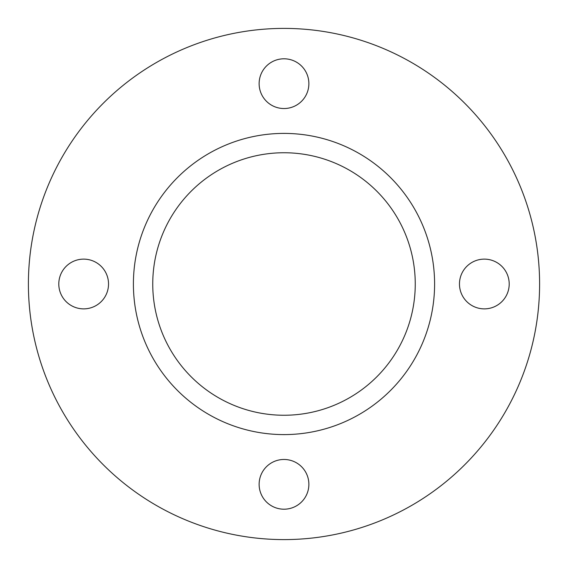 <?xml version="1.0" encoding="UTF-8"?>
<svg xmlns="http://www.w3.org/2000/svg" width="568" height="568" viewBox="0 0 568 568"><rect width="100%" height="100%" fill="white"/><g stroke="black" fill="none" stroke-linecap="round" stroke-linejoin="round"><path stroke-width="0.85" d="M284 152.749A131.251 131.251 0 0 0 152.749 284A131.251 131.251 0 0 0 284 415.251A131.251 131.251 0 0 0 415.251 284A131.251 131.251 0 0 0 284 152.749M284 434.598A150.598 150.598 0 0 0 434.598 284A150.598 150.598 0 0 0 284 133.402A150.598 150.598 0 0 0 133.402 284A150.598 150.598 0 0 0 284 434.598M484.334 259.129A24.871 24.871 0 0 0 459.469 284A24.871 24.871 0 0 0 484.334 308.871A24.871 24.871 0 0 0 509.205 284A24.871 24.871 0 0 0 484.334 259.129M284 459.469A24.871 24.871 0 0 0 259.129 484.334A24.871 24.871 0 0 0 284 509.205A24.871 24.871 0 0 0 308.871 484.334A24.871 24.871 0 0 0 284 459.469M83.666 259.129A24.871 24.871 0 0 0 58.795 284A24.871 24.871 0 0 0 83.666 308.871A24.871 24.871 0 0 0 108.531 284A24.871 24.871 0 0 0 83.666 259.129M284 58.795A24.871 24.871 0 0 0 259.129 83.666A24.871 24.871 0 0 0 284 108.531A24.871 24.871 0 0 0 308.871 83.666A24.871 24.871 0 0 0 284 58.795M284 539.6A255.6 255.6 0 0 0 539.6 284A255.6 255.6 0 0 0 284 28.4A255.6 255.6 0 0 0 28.4 284A255.6 255.6 0 0 0 284 539.6"/></g></svg>
